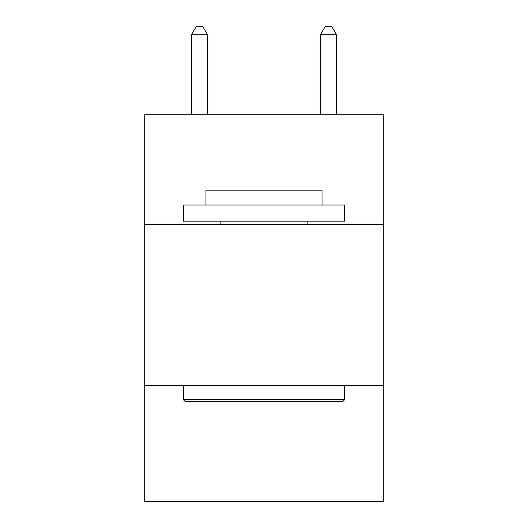 <?xml version="1.0" encoding="UTF-8"?>
<svg xmlns="http://www.w3.org/2000/svg" width="528" height="528" viewBox="0 0 528 528"><rect width="100%" height="100%" fill="white"/><g stroke="black" fill="none" stroke-linecap="round" stroke-linejoin="round"><path stroke-width="0.79" d="M383.282 224.347L383.282 114.734L144.718 114.734L144.718 224.347L383.282 224.347L383.282 501.6L144.718 501.6L144.718 224.347M383.282 385.539L144.718 385.539M185.335 401.663L183.401 399.722L344.599 399.722L342.665 401.663L185.335 401.663M344.599 205.003L344.599 221.12L183.401 221.12L183.401 205.003L344.599 205.003M205.973 205.003L205.973 190.172L322.027 190.172L322.027 205.003M344.599 385.539L344.599 399.722M183.401 385.539L183.401 399.722M307.844 221.12L307.844 224.347M220.156 221.12L220.156 224.347M207.583 114.734L207.583 34.782L191.459 34.782L191.459 114.734M191.459 34.782L196.297 26.4L202.745 26.4L207.583 34.782M336.541 114.734L336.541 34.782L320.417 34.782L320.417 114.734M320.417 34.782L325.255 26.4L331.703 26.4L336.541 34.782"/></g></svg>
